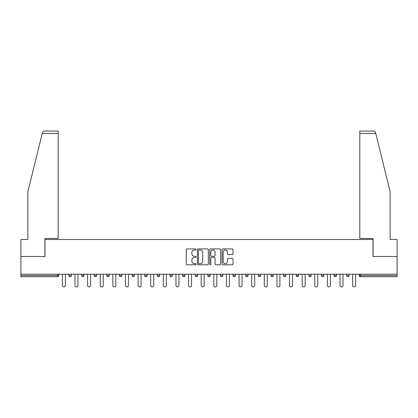 <?xml version="1.0" encoding="UTF-8"?>
<svg xmlns="http://www.w3.org/2000/svg" width="418" height="418" viewBox="0 0 418 418"><rect width="100%" height="100%" fill="white"/><g stroke="black" fill="none" stroke-linecap="round" stroke-linejoin="round"><path stroke-width="0.63" d="M196.058 249.468A0.554 0.554 0 0 0 195.499 248.914L187.06 248.914A0.794 0.794 0 0 0 186.266 249.708L186.266 264.004A0.794 0.794 0 0 0 187.06 264.798L195.499 264.798A0.554 0.554 0 0 0 196.058 264.239A0.554 0.554 0 0 0 195.499 263.685L194.407 263.685A2.539 2.539 0 0 1 191.867 261.14L191.867 259.949A2.539 2.539 0 0 1 194.407 257.41L195.499 257.41A0.554 0.554 0 0 0 196.058 256.856A0.554 0.554 0 0 0 195.499 256.297L194.407 256.297A2.539 2.539 0 0 1 191.867 253.757L191.867 252.566A2.539 2.539 0 0 1 194.407 250.027L195.499 250.027A0.554 0.554 0 0 0 196.058 249.468M232.209 254.51A0.794 0.794 0 0 0 233.004 253.716L233.004 249.708A0.794 0.794 0 0 0 232.209 248.914L222.836 248.914A0.794 0.794 0 0 0 222.042 249.708L222.042 264.004A0.794 0.794 0 0 0 222.836 264.798L232.209 264.798A0.794 0.794 0 0 0 233.004 264.004L233.004 259.155A0.794 0.794 0 0 0 232.209 258.361L228.197 258.361A0.794 0.794 0 0 0 227.402 259.155L227.402 261.558A2.127 2.127 0 0 1 225.281 263.685A2.127 2.127 0 0 1 223.155 261.558L223.155 252.148A2.127 2.127 0 0 1 225.281 250.027A2.127 2.127 0 0 1 227.402 252.148L227.402 253.716A0.794 0.794 0 0 0 228.197 254.51L232.209 254.51M42.228 133.52L42.37 132.934C42.735 131.79 43.524 131.174 44.726 131.09L58.196 131.09L58.196 133.52L42.228 133.52L27.86 191.768L27.86 239.498L20.9 239.498L20.9 256.49L45.008 256.49L45.008 239.498L372.992 239.498L372.992 256.49L397.1 256.49L397.1 274.208L20.9 274.208L20.9 275.504L57.548 275.504L57.548 274.208M58.196 133.52L58.196 238.448L44.93 238.448L44.93 256.49L20.9 256.49L20.9 274.208M208.305 249.708A0.794 0.794 0 0 0 207.511 248.914L198.142 248.914A0.794 0.794 0 0 0 197.348 249.708L197.348 264.004A0.794 0.794 0 0 0 198.142 264.798L207.511 264.798A0.794 0.794 0 0 0 208.305 264.004L208.305 249.708M210.489 248.914L219.858 248.914A0.794 0.794 0 0 1 220.652 249.708L220.652 264.004A0.794 0.794 0 0 1 219.858 264.798L215.85 264.798A0.794 0.794 0 0 1 215.056 264.004L215.056 258.204A0.794 0.794 0 0 0 214.262 257.41L211.602 257.41A0.794 0.794 0 0 0 210.808 258.204L210.808 264.239A0.554 0.554 0 0 1 210.249 264.798A0.554 0.554 0 0 1 209.695 264.239L209.695 249.708A0.794 0.794 0 0 1 210.489 248.914M57.548 276.716A1.212 1.212 0 0 0 58.76 275.504L57.548 275.504L57.548 276.716A1.212 1.212 0 0 0 58.76 275.504L58.76 274.208L58.76 275.504A1.212 1.212 0 0 1 57.548 276.716L20.9 276.716L20.9 275.504M397.1 274.208L397.1 276.716L360.452 276.716A1.212 1.212 0 0 1 359.24 275.504L359.24 274.208L359.24 275.504L397.1 275.504M68.954 274.208L68.954 275.504L68.954 274.208M70.172 276.716A1.212 1.212 0 0 1 68.954 275.504A1.212 1.212 0 0 0 70.172 276.716A1.212 1.212 0 0 0 71.384 275.504L71.384 274.208L71.384 275.504A1.212 1.212 0 0 1 70.172 276.716A1.212 1.212 0 0 1 68.954 275.504L71.384 275.504A1.212 1.212 0 0 1 70.172 276.716M81.578 274.208L81.578 275.504L81.578 274.208M84.002 274.208L84.002 275.504L84.002 274.208M94.196 274.208L94.196 275.504L94.196 274.208M96.626 274.208L96.626 275.504L96.626 274.208M106.82 274.208L106.82 275.504L106.82 274.208M109.244 274.208L109.244 275.504A1.212 1.212 0 0 1 108.032 276.716A1.212 1.212 0 0 1 106.82 275.504A1.212 1.212 0 0 0 108.032 276.716A1.212 1.212 0 0 0 109.244 275.504A1.212 1.212 0 0 1 108.032 276.716A1.212 1.212 0 0 1 106.82 275.504L109.244 275.504M119.438 275.504A1.212 1.212 0 0 0 120.656 276.716A1.212 1.212 0 0 0 121.868 275.504L121.868 274.208L121.868 275.504L119.438 275.504A1.212 1.212 0 0 0 120.656 276.716A1.212 1.212 0 0 1 119.438 275.504L119.438 274.208M132.062 274.208L132.062 275.504L132.062 274.208M134.486 274.208L134.486 275.504A1.212 1.212 0 0 1 133.274 276.716A1.212 1.212 0 0 1 132.062 275.504L134.486 275.504A1.212 1.212 0 0 1 133.274 276.716M144.68 274.208L144.68 275.504L144.68 274.208M147.11 274.208L147.11 275.504A1.212 1.212 0 0 1 145.898 276.716A1.212 1.212 0 0 1 144.68 275.504L147.11 275.504A1.212 1.212 0 0 1 145.898 276.716M157.304 274.208L157.304 275.504L157.304 274.208M159.728 274.208L159.728 275.504A1.212 1.212 0 0 1 158.516 276.716A1.212 1.212 0 0 1 157.304 275.504L159.728 275.504A1.212 1.212 0 0 1 158.516 276.716M172.352 274.208L172.352 275.504L169.922 275.504A1.212 1.212 0 0 0 171.14 276.716A1.212 1.212 0 0 1 169.922 275.504L169.922 274.208M182.546 274.208L182.546 275.504L182.546 274.208M184.97 274.208L184.97 275.504L184.97 274.208M195.164 274.208L195.164 275.504L195.164 274.208M197.594 274.208L197.594 275.504L197.594 274.208M207.788 274.208L207.788 275.504L207.788 274.208M210.212 274.208L210.212 275.504L210.212 274.208M220.406 274.208L220.406 275.504L220.406 274.208M222.836 274.208L222.836 275.504L222.836 274.208M235.454 274.208L235.454 275.504A1.212 1.212 0 0 1 234.242 276.716A1.212 1.212 0 0 1 233.03 275.504L233.03 274.208M248.078 274.208L248.078 275.504A1.212 1.212 0 0 1 246.86 276.716A1.212 1.212 0 0 1 245.648 275.504L245.648 274.208M260.696 274.208L260.696 275.504A1.212 1.212 0 0 1 259.484 276.716A1.212 1.212 0 0 1 258.272 275.504L258.272 274.208M273.32 274.208L273.32 275.504A1.212 1.212 0 0 1 272.102 276.716A1.212 1.212 0 0 1 270.89 275.504L270.89 274.208M284.726 276.716A1.212 1.212 0 0 0 285.938 275.504L285.938 274.208L285.938 275.504A1.212 1.212 0 0 1 284.726 276.716A1.212 1.212 0 0 1 283.514 275.504L283.514 274.208M298.562 274.208L298.562 275.504A1.212 1.212 0 0 1 297.344 276.716A1.212 1.212 0 0 1 296.132 275.504L296.132 274.208M308.756 274.208L308.756 275.504L308.756 274.208M311.18 274.208L311.18 275.504A1.212 1.212 0 0 1 309.968 276.716A1.212 1.212 0 0 1 308.756 275.504L311.18 275.504A1.212 1.212 0 0 1 309.968 276.716M322.586 276.716A1.212 1.212 0 0 0 323.804 275.504L323.804 274.208L323.804 275.504A1.212 1.212 0 0 1 322.586 276.716A1.212 1.212 0 0 1 321.374 275.504L321.374 274.208M333.998 274.208L333.998 275.504L333.998 274.208M336.422 274.208L336.422 275.504A1.212 1.212 0 0 1 335.21 276.716A1.212 1.212 0 0 1 333.998 275.504L336.422 275.504A1.212 1.212 0 0 1 335.21 276.716A1.212 1.212 0 0 0 336.422 275.504M346.616 275.504A1.212 1.212 0 0 0 347.828 276.716A1.212 1.212 0 0 0 349.046 275.504L349.046 274.208L349.046 275.504L346.616 275.504A1.212 1.212 0 0 0 347.828 276.716A1.212 1.212 0 0 1 346.616 275.504L346.616 274.208M82.79 276.716A1.212 1.212 0 0 1 81.578 275.504A1.212 1.212 0 0 0 82.79 276.716A1.212 1.212 0 0 0 84.002 275.504A1.212 1.212 0 0 1 82.79 276.716A1.212 1.212 0 0 1 81.578 275.504L84.002 275.504A1.212 1.212 0 0 1 82.79 276.716M95.414 276.716A1.212 1.212 0 0 1 94.196 275.504A1.212 1.212 0 0 0 95.414 276.716A1.212 1.212 0 0 0 96.626 275.504A1.212 1.212 0 0 1 95.414 276.716A1.212 1.212 0 0 1 94.196 275.504L96.626 275.504A1.212 1.212 0 0 1 95.414 276.716M171.14 276.716A1.212 1.212 0 0 0 172.352 275.504A1.212 1.212 0 0 1 171.14 276.716A1.212 1.212 0 0 1 169.922 275.504M183.758 276.716A1.212 1.212 0 0 1 182.546 275.504A1.212 1.212 0 0 0 183.758 276.716A1.212 1.212 0 0 0 184.97 275.504A1.212 1.212 0 0 1 183.758 276.716A1.212 1.212 0 0 1 182.546 275.504L184.97 275.504M196.382 276.716A1.212 1.212 0 0 1 195.164 275.504L197.594 275.504A1.212 1.212 0 0 1 196.382 276.716A1.212 1.212 0 0 0 197.594 275.504M209 276.716A1.212 1.212 0 0 1 207.788 275.504L210.212 275.504A1.212 1.212 0 0 1 209 276.716A1.212 1.212 0 0 0 210.212 275.504A1.212 1.212 0 0 1 209 276.716M221.618 276.716A1.212 1.212 0 0 1 220.406 275.504A1.212 1.212 0 0 0 221.618 276.716A1.212 1.212 0 0 0 222.836 275.504A1.212 1.212 0 0 1 221.618 276.716A1.212 1.212 0 0 1 220.406 275.504L222.836 275.504M199.015 250.027A0.554 0.554 0 0 0 198.456 250.581L198.456 263.126A0.554 0.554 0 0 0 199.015 263.685L200.165 263.685A2.539 2.539 0 0 0 202.709 261.14L202.709 252.566A2.539 2.539 0 0 0 200.165 250.027L199.015 250.027M215.056 252.19A2.127 2.127 0 0 0 212.929 250.063A2.127 2.127 0 0 0 210.808 252.19L210.808 255.502A0.794 0.794 0 0 0 211.602 256.297L214.262 256.297A0.794 0.794 0 0 0 215.056 255.502L215.056 252.19M62.36 274.208L62.36 285.416A1.494 1.494 0 0 0 63.86 286.91A1.494 1.494 0 0 0 65.354 285.416L65.354 274.208M74.984 274.208L74.984 285.416A1.494 1.494 0 0 0 76.478 286.91A1.494 1.494 0 0 0 77.978 285.416L77.978 274.208M87.602 274.208L87.602 285.416A1.494 1.494 0 0 0 89.102 286.91A1.494 1.494 0 0 0 90.596 285.416L90.596 274.208M100.226 274.208L100.226 285.416A1.494 1.494 0 0 0 101.72 286.91A1.494 1.494 0 0 0 103.22 285.416L103.22 274.208M112.844 274.208L112.844 285.416A1.494 1.494 0 0 0 114.344 286.91A1.494 1.494 0 0 0 115.838 285.416L115.838 274.208M125.468 274.208L125.468 285.416A1.494 1.494 0 0 0 126.962 286.91A1.494 1.494 0 0 0 128.462 285.416L128.462 274.208M58.196 131.09L48.488 131.09L58.196 131.09M42.37 132.934C42.594 132.281 42.594 132.281 42.37 132.934C42.594 132.281 42.594 132.281 42.37 132.934M375.772 133.52L359.804 133.52L359.804 238.448L373.07 238.448L373.07 256.49L397.1 256.49L397.1 239.498L390.14 239.498L390.14 191.768L375.63 132.934C375.406 132.281 375.406 132.281 375.63 132.934C375.406 132.281 375.406 132.281 375.63 132.934C375.265 131.79 374.476 131.174 373.274 131.09L359.804 131.09L373.274 131.09M359.804 133.52L359.804 131.09M138.086 274.208L138.086 285.416A1.494 1.494 0 0 0 139.586 286.91A1.494 1.494 0 0 0 141.08 285.416L141.08 274.208M150.71 274.208L150.71 285.416A1.494 1.494 0 0 0 152.204 286.91A1.494 1.494 0 0 0 153.704 285.416L153.704 274.208M163.328 274.208L163.328 285.416A1.494 1.494 0 0 0 164.828 286.91A1.494 1.494 0 0 0 166.322 285.416L166.322 274.208M175.952 274.208L175.952 285.416A1.494 1.494 0 0 0 177.446 286.91A1.494 1.494 0 0 0 178.946 285.416L178.946 274.208M188.57 274.208L188.57 285.416A1.494 1.494 0 0 0 190.07 286.91A1.494 1.494 0 0 0 191.564 285.416L191.564 274.208M201.194 274.208L201.194 285.416A1.494 1.494 0 0 0 202.688 286.91A1.494 1.494 0 0 0 204.188 285.416L204.188 274.208M213.812 274.208L213.812 285.416A1.494 1.494 0 0 0 215.312 286.91A1.494 1.494 0 0 0 216.806 285.416L216.806 274.208M226.436 274.208L226.436 285.416A1.494 1.494 0 0 0 227.93 286.91A1.494 1.494 0 0 0 229.43 285.416L229.43 274.208M239.054 274.208L239.054 285.416A1.494 1.494 0 0 0 240.554 286.91A1.494 1.494 0 0 0 242.048 285.416L242.048 274.208M251.678 274.208L251.678 285.416A1.494 1.494 0 0 0 253.172 286.91A1.494 1.494 0 0 0 254.672 285.416L254.672 274.208M264.296 274.208L264.296 285.416A1.494 1.494 0 0 0 265.796 286.91A1.494 1.494 0 0 0 267.29 285.416L267.29 274.208M276.92 274.208L276.92 285.416A1.494 1.494 0 0 0 278.414 286.91A1.494 1.494 0 0 0 279.914 285.416L279.914 274.208M289.538 274.208L289.538 285.416A1.494 1.494 0 0 0 291.038 286.91A1.494 1.494 0 0 0 292.532 285.416L292.532 274.208M302.162 274.208L302.162 285.416A1.494 1.494 0 0 0 303.656 286.91A1.494 1.494 0 0 0 305.156 285.416L305.156 274.208M314.78 274.208L314.78 285.416A1.494 1.494 0 0 0 316.28 286.91A1.494 1.494 0 0 0 317.774 285.416L317.774 274.208M327.404 274.208L327.404 285.416A1.494 1.494 0 0 0 328.898 286.91A1.494 1.494 0 0 0 330.398 285.416L330.398 274.208M340.022 274.208L340.022 285.416A1.494 1.494 0 0 0 341.522 286.91A1.494 1.494 0 0 0 343.016 285.416L343.016 274.208M352.646 274.208L352.646 285.416A1.494 1.494 0 0 0 354.14 286.91A1.494 1.494 0 0 0 355.64 285.416L355.64 274.208M360.452 274.208L360.452 276.716M120.656 276.716A1.212 1.212 0 0 0 121.868 275.504M234.242 276.716A1.212 1.212 0 0 0 235.454 275.504L233.03 275.504M246.86 276.716A1.212 1.212 0 0 0 248.078 275.504L245.648 275.504M259.484 276.716A1.212 1.212 0 0 0 260.696 275.504L258.272 275.504M272.102 276.716A1.212 1.212 0 0 0 273.32 275.504L270.89 275.504M285.938 275.504L283.514 275.504M297.344 276.716A1.212 1.212 0 0 0 298.562 275.504L296.132 275.504M323.804 275.504L321.374 275.504M347.828 276.716A1.212 1.212 0 0 0 349.046 275.504"/></g></svg>
